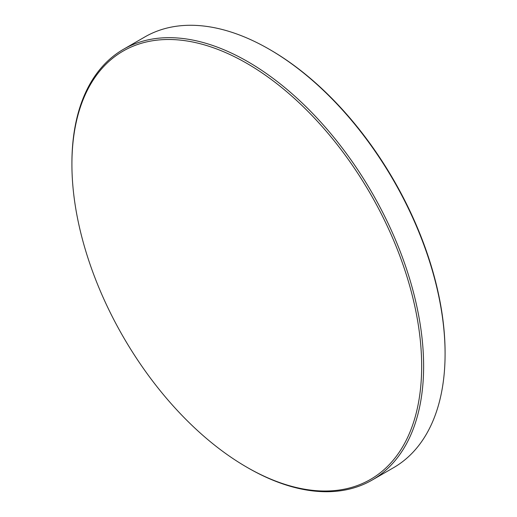 <?xml version="1.0" encoding="UTF-8"?>
<svg xmlns="http://www.w3.org/2000/svg" width="517" height="517" viewBox="0 0 517 517"><rect width="100%" height="100%" fill="white"/><g stroke="black" fill="none" stroke-linecap="round" stroke-linejoin="round"><path stroke-width="0.78" d="M71.915 164.296A247.307 142.782 60 0 1 246.79 63.332A247.307 142.782 60 0 1 421.665 366.223A247.307 142.782 60 0 1 246.79 467.187A247.307 142.782 60 0 1 71.915 164.296L71.915 163.165A248.696 143.584 60 0 1 123.421 49.322A248.696 143.584 60 0 1 315.066 115.95A248.696 143.584 60 0 1 423.623 366.223A248.696 143.584 60 0 1 372.117 480.073A248.696 143.584 60 0 1 247.766 467.756L246.79 467.187M123.421 49.322L144.883 36.927A248.696 143.584 60 0 1 269.234 49.244A248.696 143.584 60 0 1 445.085 353.835A248.696 143.584 60 0 1 393.579 467.678L372.117 480.073M269.234 49.244L270.21 49.813A247.307 142.782 60 0 1 445.085 352.704L445.085 353.835"/></g></svg>
